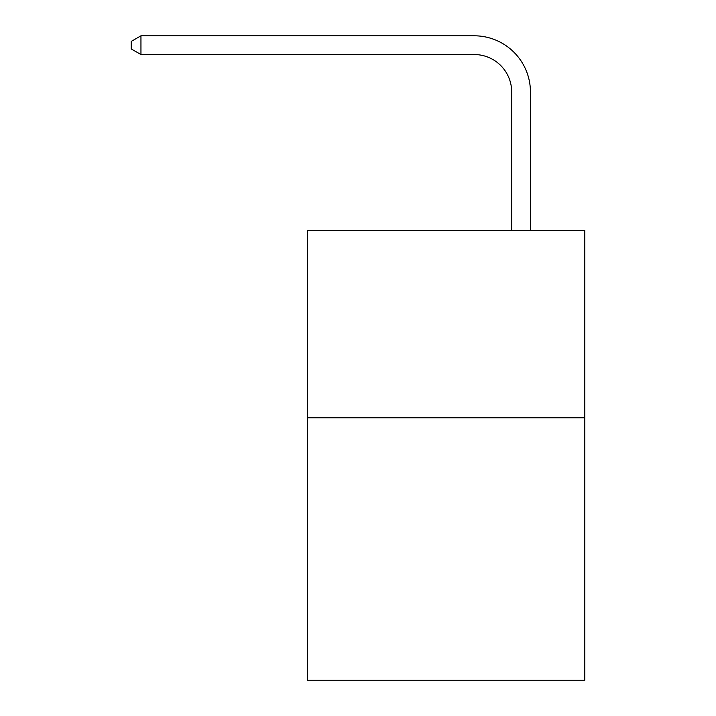 <?xml version="1.0" encoding="UTF-8"?>
<svg xmlns="http://www.w3.org/2000/svg" width="716" height="716" viewBox="0 0 716 716"><rect width="100%" height="100%" fill="white"/><g stroke="black" fill="none" stroke-linecap="round" stroke-linejoin="round"><path stroke-width="1.07" d="M584.793 417.795L584.793 680.2L307.397 680.2L307.397 230.355L584.793 230.355L584.793 417.795L307.397 417.795M511.698 230.355L511.698 92.033A37.483 37.483 131.6 0 0 474.207 54.541L140.954 54.541L131.207 48.921L131.207 41.421L140.954 35.8L474.207 35.8A56.233 56.233 -48.4 0 1 530.44 92.033L530.44 230.355M511.698 92.033A37.483 37.483 131.6 0 0 474.207 54.541A37.483 37.483 131.6 0 1 511.698 92.033A37.483 37.483 131.6 0 0 474.207 54.541A37.483 37.483 131.6 0 1 511.698 92.033A37.483 37.483 131.6 0 0 474.207 54.541A37.483 37.483 131.6 0 1 511.698 92.033A37.483 37.483 131.6 0 0 474.207 54.541A37.483 37.483 131.6 0 1 511.698 92.033A37.483 37.483 131.6 0 0 474.207 54.541A37.483 37.483 131.6 0 1 511.698 92.033A37.483 37.483 131.6 0 0 474.207 54.541A37.483 37.483 131.6 0 1 511.698 92.033A37.483 37.483 131.6 0 0 474.207 54.541A37.483 37.483 131.6 0 1 511.698 92.033A37.483 37.483 131.6 0 0 474.207 54.541A37.483 37.483 131.6 0 1 511.698 92.033A37.483 37.483 131.6 0 0 474.207 54.541A37.483 37.483 131.6 0 1 511.698 92.033A37.483 37.483 131.6 0 0 474.207 54.541A37.483 37.483 131.6 0 1 511.698 92.033M140.954 54.541L140.954 35.8L474.207 35.8"/></g></svg>
